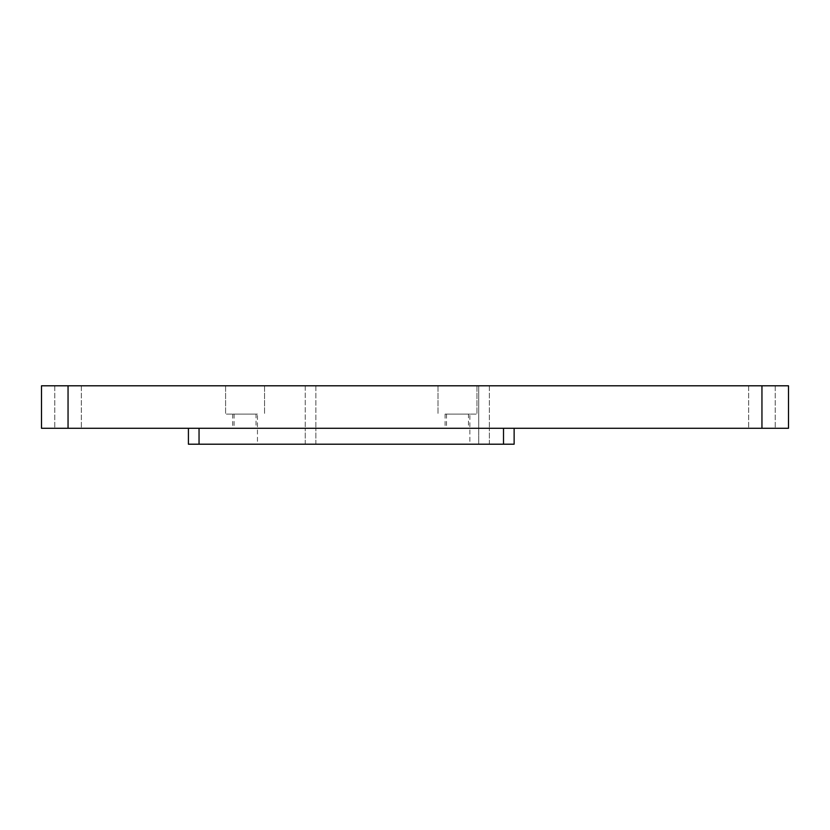 <?xml version="1.0" encoding="UTF-8"?>
<svg xmlns="http://www.w3.org/2000/svg" width="830" height="830" viewBox="0 0 830 830"><rect width="100%" height="100%" fill="white"/><g stroke="black" fill="none" stroke-linecap="round" stroke-linejoin="round"><path stroke-width="0.62" stroke-dasharray="4.15 3.11" d="M457.486 428.28L445.088 428.28L457.486 428.28M468.462 414.118L446.509 414.118L468.462 414.118L468.462 428.28M469.873 414.118L445.088 414.118L469.873 414.118L469.873 444.206L445.088 444.206L469.873 444.206L445.088 444.206L469.873 444.206L469.873 428.28M245.068 428.28L232.68 428.28L245.068 428.28M257.456 414.118L232.68 414.118L257.456 414.118L257.456 444.206L232.68 444.206L257.456 444.206L232.68 444.206L257.456 444.206L257.456 428.28M256.045 414.118L234.091 414.118L256.045 414.118L256.045 428.28M68.05 385.794L788.5 385.794L788.5 428.28L41.5 428.28L41.5 385.794L81.33 385.794L54.78 385.794L81.33 385.794L68.05 385.794L68.05 428.28L54.78 428.28L81.33 428.28L68.05 428.28M478.723 385.794L315.867 385.794L478.723 385.794L478.723 428.28L489.347 428.28L305.253 428.28L478.723 428.28L478.723 385.794M305.253 385.794L315.867 385.794L305.253 385.794L305.253 428.28L315.867 428.28L305.253 428.28L305.253 385.794M245.068 385.794L225.594 385.794L245.068 385.794M457.486 385.794L476.96 385.794L457.486 385.794M761.95 428.28L748.67 428.28L775.22 428.28L748.67 428.28L775.22 428.28L761.95 428.28L761.95 385.794M245.068 414.118L225.594 414.118L245.068 414.118M457.486 414.118L476.96 414.118L457.486 414.118M489.347 385.794L489.347 428.28L489.347 385.794M199.044 428.28L514.133 428.28L188.42 428.28L199.044 428.28L199.044 444.206L514.133 444.206L514.133 428.28M199.044 444.206L188.42 444.206L188.42 428.28M478.723 444.206L305.253 444.206L478.723 444.206L478.723 428.28L478.723 444.206M489.347 444.206L489.347 428.28L489.347 444.206M305.253 444.206L305.253 428.28L305.253 444.206M315.867 385.794L315.867 428.28L315.867 385.794M503.509 444.206L503.509 428.28M315.867 444.206L315.867 428.28L315.867 444.206M446.509 414.118L446.509 428.28M445.088 414.118L445.088 428.28M232.68 414.118L232.68 428.28M234.091 414.118L234.091 428.28M54.78 385.794L54.78 428.28L54.78 385.794M81.33 385.794L81.33 428.28L81.33 385.794M748.67 385.794L748.67 428.28L748.67 385.794M775.22 385.794L775.22 428.28L775.22 385.794M225.594 385.794L225.594 414.118L225.594 385.794M264.542 385.794L264.542 414.118L264.542 385.794M438.012 385.794L438.012 414.118L438.012 385.794M476.96 385.794L476.96 414.118L476.96 385.794"/><path stroke-width="1.25" d="M761.95 385.794L41.5 385.794L41.5 428.28L788.5 428.28L788.5 385.794L761.95 385.794L761.95 428.28M188.42 428.28L188.42 444.206L514.133 444.206L514.133 428.28M68.05 385.794L68.05 428.28M503.509 444.206L503.509 428.28M199.044 444.206L199.044 428.28"/></g></svg>
